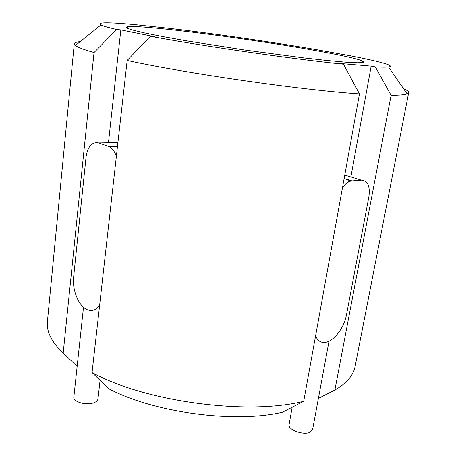 <?xml version="1.0" encoding="UTF-8"?>
<svg xmlns="http://www.w3.org/2000/svg" width="456" height="456" viewBox="0 0 456 456"><rect width="100%" height="100%" fill="white"/><g stroke="black" fill="none" stroke-linecap="round" stroke-linejoin="round"><path stroke-width="0.68" d="M77.155 366.39L63.196 353.001L94.044 52.526L116.69 29.475L120.834 29.896L108.46 142.751M116.377 156.283C114.604 151.289 112.051 148.04 108.722 146.53L98.77 142.927C92.021 141.673 87.791 146.319 86.07 156.875L73.661 276.798C71.906 291.224 79.811 308.604 89.188 310.257C93.235 311.043 96.706 309.419 99.607 305.4M403.566 88.721C407.128 90.248 408.844 91.548 408.701 92.625L407.14 93.896C404.746 94.831 399.405 95.31 391.1 95.332L334.881 390.017L318.391 398.413M169.803 28.603L169.98 28.403C214.907 33.715 271.206 41.884 316.601 49.664L349.866 55.689C378.708 61.246 396.19 65.875 388.558 66.964C386.329 67.283 381.946 67.271 375.402 66.935L391.1 95.332M169.98 28.403L137.245 24.863C108.346 22.082 96.227 22.127 100.901 25L75.405 45.497L74.271 43.839C74.442 42.767 76.454 42.003 80.302 41.559M120.834 29.896L154.51 36.685L150.337 36.28L127.156 60.466L92.055 372.552L108.631 388.666C153.735 412.64 234.697 423.527 282.486 412.218L303.707 401.308L359.488 93.925L343.476 64.233L339.201 63.418L371.184 66.143L375.402 66.935M371.184 66.143L350.863 176.962M350.236 180.371L350.06 181.328M315.62 335.662C317.165 339.965 319.798 342.228 323.521 342.456C332.338 343.151 344.092 328.662 346.537 314.526L368.881 196.861C370.289 186.339 367.821 180.781 361.477 180.183L351.633 180.958C348.418 181.459 345.369 183.688 342.479 187.65M117.967 142.152L114.821 142.637M110.409 146.33L109.885 147.123M83.511 307.247L73.844 397.142C72.897 401.605 85.323 405.504 92.961 403.07C95.994 402.146 97.647 400.807 97.926 399.051L100.081 380.367M408.701 92.625L355.059 366.63C354.135 371.435 351.639 376.029 347.575 380.412C344.348 383.849 340.119 387.047 334.881 390.017M94.044 52.526C83.927 49.653 77.714 47.31 75.405 45.497M63.196 353.001C57.427 347.614 53.238 342.313 50.633 337.092C47.983 331.734 46.905 326.616 47.395 321.748L74.271 43.839M303.707 401.308C247.642 415.53 145.071 401.725 92.055 372.552M359.488 93.925C301.479 90.037 187.541 73.655 127.156 60.466M116.69 29.475C108.528 27.588 103.267 26.095 100.901 25M343.476 64.233C293.447 59.189 202.515 46.039 150.337 36.28M348.561 181.978L347.979 179.681M319.662 51.306C343.163 55.586 357.595 58.852 362.959 61.098L363.523 62.398L357.789 62.797L345.511 62.176L326.901 60.494L302.778 57.787L244.154 49.932L185.729 40.709L161.84 36.417L143.526 32.712L131.579 29.794L126.198 27.776L127.11 26.693C141.862 24.527 254.824 39.37 319.662 51.306M292.165 407.248L289.075 424.616C287.559 429.609 303.177 435.503 309.892 432.368L312.577 429.683L329.044 341.156M98.77 142.927L117.916 142.58M108.328 146.376L117.511 146.176M352.009 180.918L344.137 178.501M361.477 180.183L344.753 175.11M388.558 66.964L407.14 93.896M117.494 146.336L108.722 146.53M344.109 178.649L351.633 180.958M360.696 62.763L362.959 61.098M128.803 28.933L127.11 26.693"/></g></svg>
